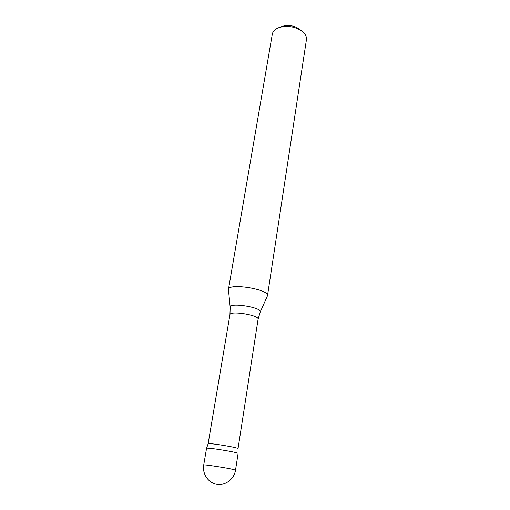 <?xml version="1.0" encoding="UTF-8"?>
<svg xmlns="http://www.w3.org/2000/svg" width="510" height="510" viewBox="0 0 510 510"><rect width="100%" height="100%" fill="white"/><g stroke="black" fill="none" stroke-linecap="round" stroke-linejoin="round"><path stroke-width="0.76" d="M300.154 29.765L299.013 28.84C293.977 25.647 288.564 24.767 282.776 26.214L281.399 26.73M260.202 312.107L267.476 295.768L306.433 39.684C306.816 36.541 305.178 33.603 301.531 30.874C294.774 26.59 287.512 25.417 279.741 27.349C275.419 28.783 272.946 31.059 272.315 34.157L228.442 289.45L230.188 307.249M267.476 295.768C269.65 289.355 228.403 282.674 228.442 289.45M238.03 448.698L238.03 448.679C238.737 447.57 207.793 442.559 208.118 443.834L229.946 314.689C229.857 310.373 259.533 315.18 258.085 319.247L238.03 448.692M238.03 448.679L238.094 453.46C238.852 452.421 206.155 447.123 206.55 448.354C205.83 447.066 239.184 452.466 238.094 453.479L235.531 470.086L230.622 468.875C221.315 467.013 203.101 464.355 203.732 464.942L203.732 464.942C202.145 473.866 208.316 483.027 216.903 484.347C225.471 485.807 234.217 479.062 235.531 470.086M258.085 319.247L260.164 312.184C263.3 307.555 228.684 301.952 230.201 307.332L229.946 314.689M282.776 26.214L279.741 27.349M299.013 28.84L301.531 30.874M208.118 443.834L206.55 448.354L203.732 464.942"/></g></svg>
